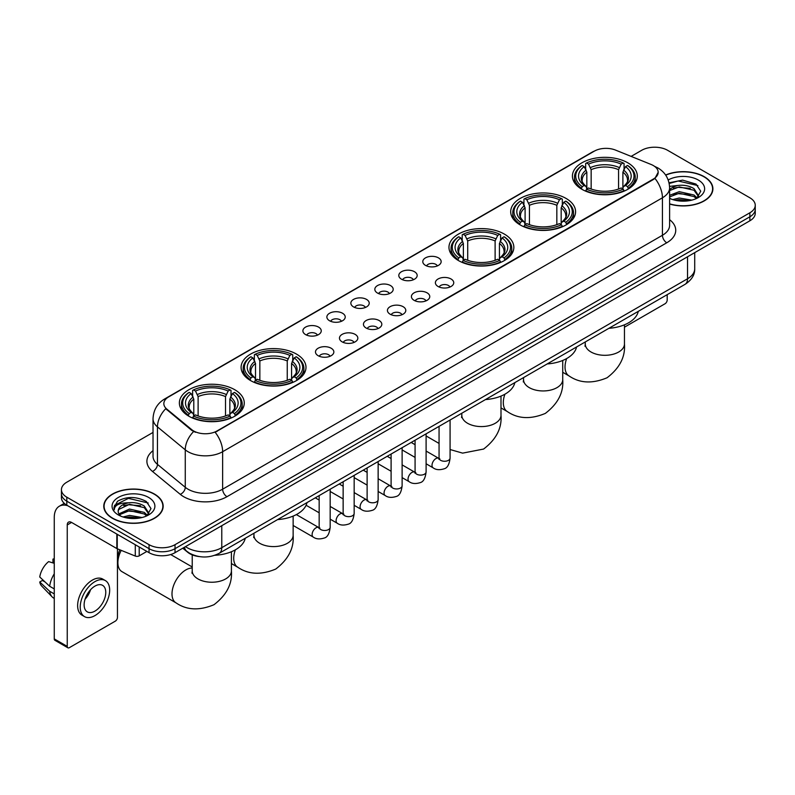 <?xml version="1.0" encoding="UTF-8"?>
<svg xmlns="http://www.w3.org/2000/svg" width="795" height="795" viewBox="0 0 795 795"><rect width="100%" height="100%" fill="white"/><g stroke="black" fill="none" stroke-linecap="round" stroke-linejoin="round"><path stroke-width="1.19" d="M234.764 389.729A32.446 18.732 0 0 0 199.406 385.664A32.446 18.732 0 0 0 179.372 402.976A32.446 18.732 0 0 0 188.882 416.222A32.446 18.732 0 0 0 224.24 420.277A32.446 18.732 0 0 0 244.264 402.976A32.446 18.732 0 0 0 234.764 389.729M566.08 198.442A32.446 18.732 0 0 0 530.722 194.387A32.446 18.732 0 0 0 510.688 211.689A32.446 18.732 0 0 0 520.188 224.935A32.446 18.732 0 0 0 555.546 229A32.446 18.732 0 0 0 575.58 211.689A32.446 18.732 0 0 0 566.08 198.442M504.348 234.088A32.446 18.732 0 0 0 468.99 230.023A32.446 18.732 0 0 0 448.966 247.325A32.446 18.732 0 0 0 458.467 260.571A32.446 18.732 0 0 0 493.824 264.636A32.446 18.732 0 0 0 513.848 247.325A32.446 18.732 0 0 0 504.348 234.088M296.485 354.093A32.446 18.732 0 0 0 261.128 350.029A32.446 18.732 0 0 0 241.104 367.34A32.446 18.732 0 0 0 250.604 380.586A32.446 18.732 0 0 0 285.962 384.641A32.446 18.732 0 0 0 305.996 367.34A32.446 18.732 0 0 0 296.485 354.093M627.802 162.806A32.446 18.732 0 0 0 592.444 158.752A32.446 18.732 0 0 0 572.42 176.053A32.446 18.732 0 0 0 581.92 189.299A32.446 18.732 0 0 0 617.278 193.364A32.446 18.732 0 0 0 637.302 176.053A32.446 18.732 0 0 0 627.802 162.806M425.484 265.371A9.182 5.297 180 0 1 423.656 263.87A9.182 5.297 180 0 1 426.706 257.282A9.182 5.297 180 0 1 438.472 257.878A9.182 5.297 180 0 1 440.291 263.87A9.182 5.297 180 0 1 425.484 265.371M437.349 265.918A5.505 3.18 0 0 0 435.869 264.377A5.505 3.18 0 0 0 430.443 263.562A5.505 3.18 0 0 0 426.597 265.918M401.505 279.214A9.182 5.297 180 0 1 399.676 277.713A9.182 5.297 180 0 1 402.717 271.125A9.182 5.297 180 0 1 414.483 271.721A9.182 5.297 180 0 1 416.312 277.713A9.182 5.297 180 0 1 401.505 279.214M413.37 279.77A5.505 3.18 0 0 0 411.89 278.22A5.505 3.18 0 0 0 406.464 277.415A5.505 3.18 0 0 0 402.618 279.77M377.526 293.067A9.182 5.297 180 0 1 375.697 291.566A9.182 5.297 180 0 1 378.738 284.978A9.182 5.297 180 0 1 390.504 285.564A9.182 5.297 180 0 1 392.333 291.566A9.182 5.297 180 0 1 377.526 293.067M389.391 293.613A5.505 3.18 0 0 0 387.91 292.063A5.505 3.18 0 0 0 382.484 291.258A5.505 3.18 0 0 0 378.639 293.613M353.536 306.91A9.182 5.297 180 0 1 351.718 305.409A9.182 5.297 180 0 1 354.759 298.821A9.182 5.297 180 0 1 366.525 299.407A9.182 5.297 180 0 1 368.343 305.409A9.182 5.297 180 0 1 353.536 306.91M365.412 307.456A5.505 3.18 0 0 0 363.931 305.906A5.505 3.18 0 0 0 358.505 305.101A5.505 3.18 0 0 0 354.659 307.456M329.557 320.753A9.182 5.297 180 0 1 327.739 319.252A9.182 5.297 180 0 1 330.78 312.664A9.182 5.297 180 0 1 342.546 313.26A9.182 5.297 180 0 1 344.364 319.252A9.182 5.297 180 0 1 329.557 320.753M341.423 321.299A5.505 3.18 0 0 0 339.952 319.749A5.505 3.18 0 0 0 334.516 318.944A5.505 3.18 0 0 0 330.68 321.299M305.578 334.596A9.182 5.297 180 0 1 303.76 333.095A9.182 5.297 180 0 1 306.8 326.507A9.182 5.297 180 0 1 318.566 327.103A9.182 5.297 180 0 1 320.385 333.095A9.182 5.297 180 0 1 305.578 334.596M317.444 335.152A5.505 3.18 0 0 0 315.963 333.602A5.505 3.18 0 0 0 310.537 332.787A5.505 3.18 0 0 0 306.701 335.152M438.075 286.488A9.182 5.297 180 0 1 436.256 284.988A9.182 5.297 180 0 1 439.297 278.399A9.182 5.297 180 0 1 451.063 278.995A9.182 5.297 180 0 1 452.882 284.988A9.182 5.297 180 0 1 438.075 286.488M449.95 287.035A5.505 3.18 0 0 0 448.469 285.494A5.505 3.18 0 0 0 443.044 284.68A5.505 3.18 0 0 0 439.198 287.035M414.096 300.331A9.182 5.297 180 0 1 412.277 298.831A9.182 5.297 180 0 1 415.318 292.242A9.182 5.297 180 0 1 427.084 292.838A9.182 5.297 180 0 1 428.903 298.831A9.182 5.297 180 0 1 414.096 300.331M425.961 300.888A5.505 3.18 0 0 0 424.49 299.337A5.505 3.18 0 0 0 419.054 298.532A5.505 3.18 0 0 0 415.219 300.888M390.116 314.184A9.182 5.297 180 0 1 388.298 312.683A9.182 5.297 180 0 1 391.339 306.095A9.182 5.297 180 0 1 403.105 306.681A9.182 5.297 180 0 1 404.923 312.683A9.182 5.297 180 0 1 390.116 314.184M401.982 314.731A5.505 3.18 0 0 0 400.501 313.18A5.505 3.18 0 0 0 395.075 312.375A5.505 3.18 0 0 0 391.239 314.731M366.137 328.027A9.182 5.297 180 0 1 364.319 326.526A9.182 5.297 180 0 1 367.36 319.938A9.182 5.297 180 0 1 379.126 320.524A9.182 5.297 180 0 1 380.944 326.526A9.182 5.297 180 0 1 366.137 328.027M378.003 328.573A5.505 3.18 0 0 0 376.522 327.023A5.505 3.18 0 0 0 371.096 326.218A5.505 3.18 0 0 0 367.25 328.573M342.158 341.87A9.182 5.297 180 0 1 340.33 340.369A9.182 5.297 180 0 1 343.37 333.781A9.182 5.297 180 0 1 355.146 334.377A9.182 5.297 180 0 1 356.965 340.369A9.182 5.297 180 0 1 342.158 341.87M354.023 342.416A5.505 3.18 0 0 0 352.543 340.866A5.505 3.18 0 0 0 347.117 340.061A5.505 3.18 0 0 0 343.271 342.416M318.179 355.713A9.182 5.297 180 0 1 316.35 354.212A9.182 5.297 180 0 1 319.391 347.624A9.182 5.297 180 0 1 331.157 348.22A9.182 5.297 180 0 1 332.986 354.212A9.182 5.297 180 0 1 318.179 355.713M330.044 356.269A5.505 3.18 0 0 0 328.564 354.719A5.505 3.18 0 0 0 323.138 353.914A5.505 3.18 0 0 0 319.292 356.269M651.135 164.486A16.526 9.54 180 0 1 653.341 165.559A16.526 9.54 180 0 1 658.181 172.306A16.526 9.54 180 0 1 653.341 179.054L217.015 430.96A16.526 9.54 180 0 1 191.784 429.688L166.831 409.107A16.526 9.54 180 0 1 163.84 403.641A16.526 9.54 180 0 1 168.679 396.894L594.322 151.149A16.526 9.54 180 0 1 615.489 150.076L651.135 164.486M199.306 556.589A18.364 10.603 180 0 1 187.69 552.257L182.78 548.202M669.609 204.037A29.693 17.142 0 0 0 712.896 188.803A29.693 17.142 0 0 0 704.201 176.679A29.693 17.142 0 0 0 665.614 174.999M154.469 494.063A29.693 17.142 0 0 0 122.112 490.356A29.693 17.142 0 0 0 103.777 506.186A29.693 17.142 0 0 0 112.483 518.31A29.693 17.142 0 0 0 144.829 522.027A29.693 17.142 0 0 0 163.164 506.186A29.693 17.142 0 0 0 154.469 494.063M658.181 172.306L654.941 178.378L653.341 179.541L215.157 432.291A21.425 12.372 60 0 1 222.64 451.709A24.486 14.141 180 0 1 188.017 451.709A24.486 14.141 180 0 1 185.265 449.821L157.46 426.885A24.486 14.141 180 0 1 153.028 418.776L153.028 456.27A24.486 14.141 0 0 0 157.46 464.379L185.265 487.305A24.486 14.141 0 0 0 188.017 489.193A24.486 14.141 0 0 0 222.64 489.193L662.434 235.28A24.486 14.141 0 0 0 669.609 225.283L669.609 187.799A24.486 14.141 180 0 1 662.434 197.796A21.425 12.372 -120 0 0 654.941 178.378M153.028 432.42L66.81 482.197A18.364 10.603 0 0 0 61.434 489.69L61.434 497.69A18.364 10.603 0 0 0 66.81 505.193L149.053 552.674L149.053 548.669A18.364 10.603 0 0 0 175.029 548.669L749.874 216.787A18.364 10.603 0 0 0 755.25 209.294A18.364 10.603 0 0 1 749.874 216.787L175.029 548.669A18.364 10.603 0 0 1 149.053 548.669L66.81 501.188L149.053 548.669L149.053 544.674A18.364 10.603 0 0 0 175.029 544.674L749.874 212.792A18.364 10.603 0 0 0 755.25 205.299A18.364 10.603 0 0 0 749.874 197.796L667.631 150.315A18.364 10.603 0 0 0 641.654 150.315L631.121 156.396M61.434 493.695A18.364 10.603 0 0 0 66.81 501.188A18.364 10.603 0 0 1 61.434 493.695M195.5 432.291L191.784 430.413L165.718 408.709A21.425 14.33 129.5 0 0 157.46 426.885L157.46 464.379A6.122 4.094 -50.5 0 1 152.441 471.405A30.608 17.669 180 0 1 153.028 450.666M61.434 489.69A18.364 10.603 0 0 0 66.81 497.193L149.053 544.674M149.053 552.674A18.364 10.603 0 0 0 175.029 552.674L749.874 220.791A18.364 10.603 0 0 0 755.25 213.289L755.25 205.299M669.609 203.838A29.385 16.963 0 0 0 712.598 188.803A29.385 16.963 0 0 0 703.982 176.808A29.385 16.963 0 0 0 665.723 175.168M672.759 199.595L679.248 198.015L691.829 200.121M675.303 200.3L679.248 199.605L689.195 200.678M669.609 195.302L679.248 191.665L694.035 195.014L697.185 198.015M669.609 196.892L679.248 193.255L694.035 196.594L696.36 198.561M669.559 186.378L678.393 185.414A15.304 8.834 0 0 0 669.609 189.757M678.393 185.414C684.266 184.798 689.484 185.881 694.035 188.663L698.517 195.709L698.407 196.882M669.609 190.542L679.248 186.905L694.035 190.253L698.467 196.504M669.609 197.905L670.473 198.75M669.609 198.352A21.425 12.372 0 0 0 698.358 197.548A21.425 12.372 0 0 0 698.358 180.058A21.425 12.372 0 0 0 668.197 179.978M696.619 198.452L700.733 191.207L696.032 184.082L682.637 180.117L669.042 182.81M669.191 183.486L678.155 180.992L697.921 185.593M673.425 188.216L678.155 187.332L690.279 188.355M673.425 194.556L678.155 193.682L690.279 194.705M675.71 200.39L688.957 200.718M624.453 327.192L665.027 303.76A3.061 1.769 120 0 0 667.194 300.013L667.194 294.657M112.691 518.181A29.385 16.963 0 0 0 144.72 521.858A29.385 16.963 0 0 0 162.856 506.186A29.385 16.963 0 0 0 154.25 494.192A29.385 16.963 0 0 0 122.231 490.515A29.385 16.963 0 0 0 104.085 506.186A29.385 16.963 0 0 0 112.691 518.181M123.026 516.989L129.515 515.399L142.086 517.515M125.56 517.684L129.515 516.989L139.453 518.062M118.892 513.878L129.515 509.058L144.292 512.397L147.443 515.399M119.429 514.753L129.515 510.638L144.292 513.987L146.618 515.955M146.876 515.836L151 508.591L146.3 501.466C136.223 496.269 126.624 496.209 117.491 501.287L113.953 507.747L114.291 509.824C114.49 505.173 119.28 502.828 128.661 502.798A15.304 8.834 0 0 0 118.167 511.185A15.304 8.834 0 0 0 118.912 513.908L120.741 516.134M128.661 502.798C134.534 502.182 139.741 503.265 144.292 506.047L148.774 513.103L148.665 514.266M118.167 511.364L118.694 509.486L129.515 504.288L144.292 507.637L148.725 513.898M148.625 497.441A21.425 12.372 0 0 0 118.326 497.441A21.425 12.372 0 0 0 118.326 514.931A21.425 12.372 0 0 0 148.625 514.931A21.425 12.372 0 0 0 148.625 497.441M113.963 507.896L114.629 505.282L128.422 498.376L148.188 502.977M123.692 505.6L128.422 504.726L140.536 505.749M123.692 511.95L128.422 511.076L140.536 512.099M125.968 517.774L139.224 518.101M581.334 188.952L582.208 186.636A29.137 16.824 0 0 1 582.208 165.469L584.206 166.632A26.324 15.194 0 0 0 584.206 185.474L586.193 186.606L586.829 188.962M586.829 187.998L586.829 172.177L584.206 166.632M585.667 169.136L585.667 163.472L586.531 162.975A29.137 16.824 0 0 1 623.191 162.975L621.183 164.128A26.324 15.194 0 0 0 588.538 164.128L591.152 169.673L591.152 189.031M618.57 189.031L618.57 169.673L621.183 164.128M608.91 328.305A33.668 19.438 0 0 0 638.286 311.342M585.667 190.631A30.359 17.53 0 0 0 624.055 190.631L623.191 189.13A29.137 16.824 0 0 1 586.531 189.13L585.667 191.158M624.055 191.158L624.055 190.631M582.208 165.469L581.334 165.966A30.359 17.53 0 0 0 574.497 177.056A30.359 17.53 0 0 0 581.334 188.137M623.191 162.975L624.055 163.472L624.055 169.136M586.531 189.13L588.538 187.978A26.324 15.194 0 0 0 621.183 187.978L623.191 189.13M584.206 185.474L582.208 186.636M588.538 164.128L586.531 162.975M586.193 170.041A23.542 13.595 0 0 0 586.193 186.606L586.303 186.676C582.954 183.436 581.592 181.24 582.208 180.087A22.648 13.078 0 0 1 586.829 172.177M628.388 188.137A30.359 17.53 0 0 0 635.225 177.056A30.359 17.53 0 0 0 628.388 165.966L627.513 165.469A29.137 16.824 0 0 1 627.513 186.636L628.388 188.952M627.513 186.636L625.516 185.474A26.324 15.194 0 0 0 625.516 166.632L627.513 165.469M625.516 166.632L622.892 172.177L622.892 187.998L623.538 186.606L625.516 185.474M622.892 172.177A22.648 13.078 0 0 1 627.513 180.087C628.13 181.25 626.768 183.446 623.419 186.676L623.538 186.606A23.542 13.595 0 0 0 623.538 170.041M622.892 188.962L622.892 187.998M519.612 224.588L520.477 222.272A29.137 16.824 0 0 1 520.477 201.115L522.484 202.268A26.324 15.194 0 0 0 522.484 221.119L524.462 222.242L525.097 224.597M525.097 223.633L525.097 207.813L522.484 202.268M523.935 204.772L523.935 199.108L524.809 198.611A29.137 16.824 0 0 1 561.459 198.611L559.461 199.764A26.324 15.194 0 0 0 526.817 199.764L529.43 205.309L529.43 224.667M556.838 224.667L556.838 205.309L559.461 199.764M547.179 363.941A33.668 19.438 0 0 0 576.564 346.978M523.935 226.277A30.359 17.53 0 0 0 562.333 226.277L561.459 224.766A29.137 16.824 0 0 1 524.809 224.766L523.935 226.794M562.333 226.794L562.333 226.277M520.477 201.115L519.612 201.612A30.359 17.53 0 0 0 512.775 212.692A30.359 17.53 0 0 0 519.612 223.773M561.459 198.611L562.333 199.108L562.333 204.772M524.809 224.766L526.817 223.614A26.324 15.194 0 0 0 559.461 223.614L561.459 224.766M522.484 221.119L520.477 222.272M526.817 199.764L524.809 198.611M524.462 205.676A23.542 13.595 0 0 0 524.462 222.242L524.571 222.312C521.232 219.082 519.86 216.886 520.486 215.723A22.648 13.078 0 0 1 525.097 207.813M566.656 223.773A30.359 17.53 0 0 0 573.503 212.692A30.359 17.53 0 0 0 566.656 201.612L565.792 201.115A29.137 16.824 0 0 1 565.792 222.272L566.656 224.588M565.792 222.272L563.784 221.119A26.324 15.194 0 0 0 563.784 202.268L565.792 201.115M563.784 202.268L561.171 207.813L561.171 223.633L561.807 222.242L563.784 221.119M561.171 207.813A22.648 13.078 0 0 1 565.782 215.723C566.398 216.886 565.036 219.082 561.697 222.312L561.807 222.242A23.542 13.595 0 0 0 561.807 205.676M561.171 224.597L561.171 223.633M457.88 260.223L458.755 257.908A29.137 16.824 0 0 1 458.755 236.751L460.752 237.904A26.324 15.194 0 0 0 460.752 256.755L462.74 257.878L463.376 260.243M463.376 259.279L463.376 243.449L460.752 237.904M462.213 240.408L462.213 234.744L463.078 234.247A29.137 16.824 0 0 1 499.737 234.247L497.73 235.409A26.324 15.194 0 0 0 465.085 235.409L467.708 240.955L467.708 260.303M495.116 260.303L495.116 240.955L497.73 235.409M485.457 399.577A33.668 19.438 0 0 0 514.832 382.624M462.213 261.913A30.359 17.53 0 0 0 500.602 261.913L499.737 260.412A29.137 16.824 0 0 1 463.078 260.412L462.213 262.429M500.602 262.429L500.602 261.913M458.755 236.751L457.88 237.248A30.359 17.53 0 0 0 451.043 248.328A30.359 17.53 0 0 0 457.88 259.409M499.737 234.247L500.602 234.744L500.602 240.408M463.078 260.412L465.085 259.25A26.324 15.194 0 0 0 497.73 259.25L499.737 260.412M460.752 256.755L458.755 257.908M465.085 235.409L463.078 234.247M462.74 241.312A23.542 13.595 0 0 0 462.74 257.878L462.849 257.948C459.5 254.718 458.139 252.522 458.755 251.359A22.648 13.078 0 0 1 463.376 243.449M504.934 259.409A30.359 17.53 0 0 0 511.771 248.328A30.359 17.53 0 0 0 504.934 237.248L504.06 236.751A29.137 16.824 0 0 1 504.06 257.908L504.934 260.223M504.06 257.908L502.062 256.755A26.324 15.194 0 0 0 502.062 237.904L504.06 236.751M502.062 237.904L499.439 243.449L499.439 259.279L500.085 257.878L502.062 256.755M499.439 243.449A22.648 13.078 0 0 1 504.06 251.359C504.676 252.522 503.315 254.718 499.966 257.948L500.085 257.878A23.542 13.595 0 0 0 500.085 241.312M499.439 260.243L499.439 259.279M250.018 380.239L250.892 377.913A29.137 16.824 0 0 1 250.892 356.756L252.899 357.909A26.324 15.194 0 0 0 252.899 376.76L254.877 377.883L255.513 380.248M255.513 379.285L255.513 363.454L252.899 357.909M254.35 360.423L254.35 354.749L255.225 354.252A29.137 16.824 0 0 1 291.874 354.252L289.867 355.415A26.324 15.194 0 0 0 257.222 355.415L259.846 360.96L259.846 380.308M287.253 380.308L287.253 360.96L289.867 355.415M277.594 519.592A33.668 19.438 0 0 0 306.969 502.629M254.35 381.918A30.359 17.53 0 0 0 292.739 381.918L291.874 380.417A29.137 16.824 0 0 1 255.225 380.417L254.35 382.435M292.739 382.435L292.739 381.918M250.892 356.756L250.018 357.253A30.359 17.53 0 0 0 243.181 368.333A30.359 17.53 0 0 0 250.018 379.424M291.874 354.252L292.739 354.749L292.739 360.423M255.225 380.417L257.222 379.255A26.324 15.194 0 0 0 289.867 379.255L291.874 380.417M252.899 376.76L250.892 377.913M257.222 355.415L255.225 354.252M254.877 361.318A23.542 13.595 0 0 0 254.877 377.883L254.986 377.953C251.637 374.723 250.276 372.527 250.892 371.374A22.648 13.078 0 0 1 255.513 363.454M297.072 379.424A30.359 17.53 0 0 0 303.909 368.333A30.359 17.53 0 0 0 297.072 357.253L296.197 356.756A29.137 16.824 0 0 1 296.197 377.913L297.072 380.239M296.197 377.913L294.2 376.76A26.324 15.194 0 0 0 294.2 357.909L296.197 356.756M294.2 357.909L291.576 363.454L291.576 379.285L292.222 377.883L294.2 376.76M291.576 363.454A22.648 13.078 0 0 1 296.197 371.374C296.813 372.537 295.452 374.733 292.113 377.953L292.222 377.883A23.542 13.595 0 0 0 292.222 361.318M291.576 380.248L291.576 379.285M121.208 550.369A19.587 11.309 120 0 0 117.889 562.671L117.889 557.673A13.465 7.771 -60 0 1 119.866 549.822M117.889 562.671A19.587 11.309 120 0 0 121.943 571.635L176.053 602.878A19.587 11.309 -60 0 1 173.052 587.177A19.587 11.309 -60 0 1 185.851 569.916A19.587 11.309 -60 0 1 192.231 568.028M188.296 415.874L189.17 413.559A29.137 16.824 0 0 1 189.17 392.392L191.168 393.555A26.324 15.194 0 0 0 191.168 412.396L193.145 413.519L193.791 415.884M193.791 414.92L193.791 399.1L191.168 393.555M192.629 396.059L192.629 390.395L193.493 389.898A29.137 16.824 0 0 1 230.143 389.898L228.145 391.051A26.324 15.194 0 0 0 195.5 391.051L198.114 396.596L198.114 415.944M225.522 415.944L225.522 396.596L228.145 391.051M214.819 555.288A33.668 19.438 0 0 0 245.248 538.265M192.629 417.554A30.359 17.53 0 0 0 231.017 417.554L230.143 416.053A29.137 16.824 0 0 1 193.493 416.053L192.629 418.071M231.017 418.071L231.017 417.554M189.17 392.392L188.296 392.889A30.359 17.53 0 0 0 181.459 403.969A30.359 17.53 0 0 0 188.296 415.06M230.143 389.898L231.017 390.395L231.017 396.059M193.493 416.053L195.5 414.901A26.324 15.194 0 0 0 228.145 414.901L230.143 416.053M191.168 412.396L189.17 413.559M195.5 391.051L193.493 389.898M193.145 396.963A23.542 13.595 0 0 0 193.145 413.519L193.255 413.599C189.916 410.359 188.554 408.163 189.17 407.01A22.648 13.078 0 0 1 193.791 399.1M235.35 415.06A30.359 17.53 0 0 0 242.187 403.969A30.359 17.53 0 0 0 235.35 392.889L234.475 392.392A29.137 16.824 0 0 1 234.475 413.559L235.35 415.874M234.475 413.559L232.468 412.396A26.324 15.194 0 0 0 232.468 393.555L234.475 392.392M232.468 393.555L229.854 399.1L229.854 414.92L230.49 413.519L232.468 412.396M229.854 399.1A22.648 13.078 0 0 1 234.465 407.01C235.091 408.173 233.72 410.369 230.381 413.599L230.49 413.519A23.542 13.595 0 0 0 230.49 396.963M229.854 415.884L229.854 414.92M139.205 546.99L139.205 555.854L146.886 551.422M67.724 505.719A24.486 14.141 -120 0 0 59.327 506.226A24.486 14.141 -120 0 0 54.259 517.436L54.259 638.892L67.247 646.395L67.247 524.929A6.122 3.538 60 0 1 68.509 522.126A6.122 3.538 60 0 1 71.57 522.434L116.835 548.56L116.835 534.071M67.247 646.395A3.061 1.769 120 0 0 67.873 647.796L54.895 640.293A3.061 1.769 -60 0 1 54.259 638.892M67.873 647.796A3.061 1.769 120 0 0 69.404 647.637L115.295 621.153A3.061 1.769 120 0 0 117.451 617.397L117.451 548.848M139.205 555.854A3.061 1.769 180 0 1 135.289 556.053L117.243 548.759A3.061 1.769 180 0 1 116.835 548.56M94.943 611.107A15.304 8.834 120 0 0 104.94 597.621A15.304 8.834 120 0 0 102.595 585.358A15.304 8.834 120 0 0 94.943 586.114A15.304 8.834 120 0 0 84.946 599.599A15.304 8.834 120 0 0 87.291 611.862A15.304 8.834 120 0 0 94.943 611.107M85.055 599.241A15.304 8.834 120 0 0 90.55 589.731M54.259 559.511L52.957 559.114L52.957 562.184L54.259 562.94M105.357 580.579L102.754 579.078A20.809 12.014 120 0 0 92.349 580.111A20.809 12.014 120 0 0 78.755 598.456A20.809 12.014 120 0 0 81.945 615.131L84.538 616.632A20.809 12.014 120 0 0 94.943 615.598A20.809 12.014 120 0 0 108.547 597.264A20.809 12.014 120 0 0 105.357 580.579A20.809 12.014 120 0 0 94.943 581.612A20.809 12.014 120 0 0 81.348 599.957A20.809 12.014 120 0 0 84.538 616.632M54.259 573.821A20.203 11.667 120 0 0 49.658 586.263L39.75 576.991A15.92 9.192 120 0 1 48.634 561.608L54.259 563.317M54.259 588.916L49.658 586.263M45.106 582.01L42.413 580.459L39.75 581.99L49.658 591.261L54.259 593.915M49.658 591.261A20.203 11.667 120 0 0 52.152 596.906A20.203 11.667 120 0 0 53.682 598.108L54.259 598.446M54.259 558.756A15.92 9.192 120 0 0 52.957 559.114M39.75 581.99A15.92 9.192 120 0 0 41.628 585.955L52.152 596.906M166.831 409.107L166.831 409.832M191.784 429.688L191.784 430.413M217.015 430.96L217.015 431.456M226.972 496.696A6.122 3.538 60 0 1 222.64 489.193L222.64 451.709L662.434 197.796L662.434 235.28A6.122 3.538 60 0 0 666.757 242.783L226.972 496.696A30.608 17.669 180 0 1 183.685 496.696A30.608 17.669 180 0 1 180.256 494.331L152.441 471.405M669.609 187.799C669.191 178.994 665.316 172.396 657.992 167.993L654.901 166.493A21.425 10.037 112 0 0 654.613 166.384M166.861 398.136A21.425 12.372 -120 0 0 164.645 398.971C157.311 403.373 153.445 409.972 153.028 418.776M164.645 398.971L592.523 151.934A21.425 12.372 60 0 1 594.143 151.249M193.612 431.546A21.425 14.33 129.5 0 0 185.265 449.821L185.265 487.305A6.122 4.094 -50.5 0 1 180.256 494.331M669.609 219.678A30.608 17.669 180 0 1 666.757 242.783M175.029 544.674L175.029 552.674M749.874 212.792L749.874 220.791M66.81 497.193L66.81 505.193M185.503 546.622A24.486 14.141 0 0 0 187.143 547.676A24.486 14.141 0 0 0 221.775 547.676L687.536 278.767A24.486 14.141 0 0 0 694.711 268.77C694.89 274.851 691.65 280.049 685.002 284.372L219.241 553.28A12.243 7.066 60 0 0 221.775 547.676L221.775 525.684M687.536 256.775L687.536 278.767A12.243 7.066 60 0 1 685.002 284.372M184.51 547.198A12.243 8.189 129.5 0 0 186.646 551.173L182.93 548.113M624.453 324.817L624.453 343.997A19.587 11.309 180 0 1 618.709 351.996A19.587 11.309 180 0 1 591.013 351.996A19.587 11.309 180 0 1 585.269 343.997L585.011 346.312M624.453 343.997C625.466 356.885 619.663 368.145 607.052 377.774C592.404 383.886 579.754 383.279 569.091 375.956A19.587 11.309 -60 0 1 566.656 358.555M618.57 169.673A22.648 13.078 0 0 0 591.152 169.673M619.206 167.536A23.542 13.595 0 0 0 590.516 167.536M562.721 360.453L562.721 379.632A19.587 11.309 180 0 1 556.987 387.632A19.587 11.309 180 0 1 529.281 387.632A19.587 11.309 180 0 1 523.547 379.632L523.289 381.948M562.721 379.632C563.735 392.521 557.931 403.781 545.32 413.41C530.672 419.522 518.022 418.915 507.369 411.591A19.587 11.309 -60 0 1 504.924 394.191M556.838 205.309A22.648 13.078 0 0 0 529.43 205.309M557.484 203.172A23.542 13.595 0 0 0 528.794 203.172M500.999 396.089L500.999 415.268A19.587 11.309 180 0 1 495.255 423.268A19.587 11.309 180 0 1 467.559 423.268A19.587 11.309 180 0 1 461.816 415.268L461.567 417.584M495.116 240.955A22.648 13.078 0 0 0 467.708 240.955M495.752 238.818A23.542 13.595 0 0 0 467.062 238.818M293.136 516.104L293.136 535.283A19.587 11.309 180 0 1 287.402 543.273A19.587 11.309 180 0 1 259.697 543.273A19.587 11.309 180 0 1 253.953 535.283L253.704 537.589M293.136 535.283C294.15 548.162 288.347 559.422 275.736 569.061C261.088 575.163 248.438 574.556 237.785 567.242A19.587 11.309 -60 0 1 235.34 549.842M287.253 360.96A22.648 13.078 0 0 0 259.846 360.96M287.889 358.823A23.542 13.595 0 0 0 259.2 358.823M231.405 551.74L231.405 570.919A19.587 11.309 180 0 1 225.671 578.919A19.587 11.309 180 0 1 197.965 578.919A19.587 11.309 180 0 1 192.231 570.919L191.973 573.225M225.522 396.596A22.648 13.078 0 0 0 198.114 396.596M226.168 394.459A23.542 13.595 0 0 0 197.478 394.459M450.079 420.008L450.079 458.079A5.505 3.18 180 0 1 448.211 460.464A5.505 3.18 180 0 1 440.678 460.335A5.505 3.18 180 0 1 439.059 458.079L438.89 459.272L439.377 458.864M450.079 458.079C449.324 464.479 447.347 468.056 444.137 468.802C439.585 470.213 435.928 469.895 433.156 467.848A5.505 3.18 -60 0 1 432.311 463.435A5.505 3.18 -60 0 1 435.918 458.586A5.505 3.18 -60 0 1 436.157 458.447A5.505 3.18 -60 0 1 438.671 458.308L439.784 458.755M426.1 433.851L426.1 471.932A5.505 3.18 180 0 1 424.232 474.317A5.505 3.18 180 0 1 416.699 474.178A5.505 3.18 180 0 1 415.079 471.932L414.901 473.114L415.397 472.707M426.1 471.932C425.345 478.322 423.367 481.899 420.158 482.644C415.606 484.056 411.949 483.738 409.177 481.7A5.505 3.18 -60 0 1 408.332 477.278A5.505 3.18 -60 0 1 411.929 472.429A5.505 3.18 -60 0 1 412.178 472.29A5.505 3.18 -60 0 1 414.692 472.151L415.805 472.598M402.121 447.694L402.121 485.775A5.505 3.18 180 0 1 400.253 488.16A5.505 3.18 180 0 1 392.71 488.021A5.505 3.18 180 0 1 391.1 485.775L390.921 486.957L391.418 486.55M402.121 485.775C401.366 492.175 399.378 495.742 396.178 496.497C391.627 497.899 387.97 497.581 385.197 495.543A5.505 3.18 -60 0 1 384.353 491.131A5.505 3.18 -60 0 1 387.95 486.272A5.505 3.18 -60 0 1 388.198 486.142A5.505 3.18 -60 0 1 390.703 486.003L391.826 486.441M378.142 461.537L378.142 499.618A5.505 3.18 180 0 1 376.274 502.003A5.505 3.18 180 0 1 368.731 501.864A5.505 3.18 180 0 1 367.121 499.618L366.942 500.81L367.439 500.403M378.142 499.618C377.387 506.017 375.399 509.585 372.199 510.34C367.648 511.742 363.981 511.433 361.218 509.386A5.505 3.18 -60 0 1 360.373 504.974A5.505 3.18 -60 0 1 363.971 500.115A5.505 3.18 -60 0 1 364.219 499.985A5.505 3.18 -60 0 1 366.724 499.846L367.847 500.284M354.163 475.38L354.163 513.461A5.505 3.18 180 0 1 352.294 515.846A5.505 3.18 180 0 1 344.752 515.716A5.505 3.18 180 0 1 343.142 513.461L342.963 514.653L343.46 514.246M354.163 513.461C353.407 519.86 351.42 523.438 348.21 524.183C343.669 525.594 340.002 525.276 337.239 523.229A5.505 3.18 -60 0 1 336.394 518.817A5.505 3.18 -60 0 1 339.992 513.958A5.505 3.18 -60 0 1 340.24 513.828A5.505 3.18 -60 0 1 342.744 513.689L343.867 514.127M330.173 489.233L330.173 527.304A5.505 3.18 180 0 1 328.315 529.689A5.505 3.18 180 0 1 320.773 529.559A5.505 3.18 180 0 1 319.163 527.304L318.984 528.496L319.471 528.089M330.173 527.304C329.418 533.703 327.441 537.281 324.231 538.026C319.679 539.437 316.022 539.119 313.26 537.082A5.505 3.18 -60 0 1 312.415 532.66A5.505 3.18 -60 0 1 316.012 527.81A5.505 3.18 -60 0 1 316.251 527.671A5.505 3.18 -60 0 1 318.765 527.532L319.888 527.979M67.247 524.929L71.57 522.434M117.243 534.31L117.243 548.759M135.289 556.053L135.289 544.724M592.523 151.934L596.449 150.106M219.241 553.28C209.383 558.229 199.535 558.229 189.687 553.28L186.646 551.173M694.711 268.77L694.711 252.631M712.598 191.257L712.598 188.803M162.856 508.641L162.856 506.186M104.085 508.641L104.085 506.186M569.091 375.956L562.721 372.279M574.497 182.651L574.497 177.056M635.225 182.651L635.225 177.056M585.269 341.949L585.269 343.997M507.369 411.591L500.999 407.915M512.775 218.287L512.775 212.692M573.503 218.287L573.503 212.692M523.547 377.585L523.547 379.632M500.999 415.268C502.013 428.157 496.209 439.416 483.599 449.056L462.62 453.13L450.079 449.523M439.059 443.431L426.1 435.948M451.043 253.933L451.043 248.328M511.771 253.933L511.771 248.328M461.816 413.231L461.816 415.268M237.785 567.242L231.405 563.566M243.181 373.938L243.181 368.333M303.909 373.938L303.909 368.333M253.953 533.236L253.953 535.283M231.405 570.919C232.418 583.798 226.625 595.058 214.004 604.697C199.356 610.798 186.706 610.192 176.053 602.878M181.459 409.574L181.459 403.969M242.187 409.574L242.187 403.969M192.231 566.974L170.677 554.532M192.231 554.87L192.231 570.919M433.156 467.848L426.1 463.773M415.079 457.413L402.121 449.93M439.059 426.368L439.059 458.079M438.671 458.308L426.1 451.053M415.079 444.693L411.204 442.447M409.177 481.7L402.121 477.616M391.1 471.256L378.142 463.773M415.079 440.211L415.079 471.932M414.692 472.151L402.121 464.896M391.1 458.536L387.225 456.3M385.197 495.543L378.142 491.469M367.121 485.109L354.163 477.616M391.1 454.054L391.1 485.775M390.703 486.003L378.142 478.739M367.121 472.379L363.245 470.143M361.218 509.386L354.163 505.312M343.142 498.952L330.173 491.469M367.121 467.897L367.121 499.618M366.724 499.846L354.163 492.592M343.142 486.222L339.256 483.986M337.239 523.229L330.173 519.155M319.163 512.795L306.095 505.252M343.142 481.75L343.142 513.461M342.744 513.689L330.173 506.435M319.163 500.075L315.277 497.829M313.26 537.082L293.136 525.465M319.163 495.593L319.163 527.304M318.765 527.532L296.346 514.594M59.327 506.226L64.286 503.364"/></g></svg>
